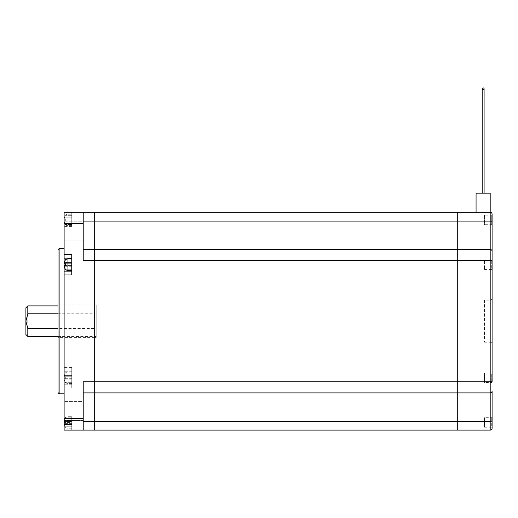 <?xml version="1.0" encoding="UTF-8"?>
<svg xmlns="http://www.w3.org/2000/svg" width="518" height="518" viewBox="0 0 518 518"><rect width="100%" height="100%" fill="white"/><g stroke="black" fill="none" stroke-linecap="round" stroke-linejoin="round"><path stroke-width="0.39" stroke-dasharray="2.59 1.94" d="M96.212 337.425L96.212 304.94L96.212 337.425L94.684 337.425L94.684 304.94L94.684 337.425L57.997 337.425L57.997 304.94L57.997 337.425M96.212 304.94L94.684 304.94L94.684 337.425L94.684 304.94L57.997 304.94M83.217 240.935L64.115 240.935L64.115 221.827L64.115 240.935L64.115 221.827L64.115 240.935L83.217 240.935L83.217 221.827L64.115 221.827L83.217 221.827L83.217 240.935M83.217 420.538L64.115 420.538L64.115 401.431L64.115 420.538L64.115 401.431L64.115 420.538L83.217 420.538L83.217 401.431L64.115 401.431L83.217 401.431L83.217 420.538M64.115 393.79L64.115 248.575L64.115 393.79M64.115 226.431L64.115 219.917L64.115 226.431L71.756 226.431L71.756 219.917L71.756 226.431M71.756 270.377L71.756 258.909L71.756 270.377M65.216 427.039L65.216 427.039A3.82 3.82 0 0 0 67.936 428.179L67.936 416.718L67.936 428.179L71.756 428.179L71.756 416.718L71.756 428.179M65.216 417.851L64.115 421.361L65.313 421.49L65.313 423.4L64.135 423.4L64.115 424.022L65.313 427.039L64.115 424.022L64.135 423.4L65.313 423.4L65.313 421.49L64.115 421.361L65.216 417.851A3.82 3.82 0 0 1 67.936 416.718L71.756 416.718M65.216 382.316L65.216 382.316A3.82 3.82 0 0 0 67.936 383.456L67.936 371.989L67.936 383.456L71.756 383.456L71.756 371.989L71.756 383.456M65.216 373.128L64.115 376.638L65.313 376.767L65.313 378.677L64.135 378.677L64.115 379.299L65.313 382.316L64.115 379.299L64.135 378.677L65.313 378.677L65.313 376.767L64.115 376.638L65.216 373.128A3.82 3.82 0 0 1 67.936 371.989L71.756 371.989M65.216 224.514L65.216 224.514A3.82 3.82 0 0 0 67.936 225.647L67.936 214.187L67.936 225.647L71.756 225.647L71.756 214.187L71.756 225.647M65.216 215.326L64.115 218.836L65.313 218.965L65.313 220.875L64.135 220.875L64.115 221.49L65.313 224.514L64.115 221.49L64.135 220.875L65.313 220.875L65.313 218.965L64.115 218.836L65.216 215.326A3.82 3.82 0 0 1 67.936 214.187L71.756 214.187M71.756 388.053L71.756 367.391L71.756 388.053L64.115 388.053L64.115 430.089L94.684 430.089L94.684 421.27L83.217 421.27L83.217 381.753L83.217 421.27M83.217 392.909L94.684 392.909L94.684 249.456L83.217 249.456L83.217 212.276L83.217 249.456M83.217 221.095L94.684 221.095L94.684 249.456L94.684 212.276L64.115 212.276L64.115 388.053M57.997 250.485L57.997 391.88M83.217 430.089L83.217 381.753L94.684 381.753L94.684 249.456L457.711 249.456L457.711 221.095L490.19 221.095L490.19 249.456L457.711 249.456L457.711 392.909L490.19 392.909A1.91 1.858 180 0 0 492.1 391.051L492.1 420.83L492.1 417.288L491.718 417.67L484.459 417.67L484.459 427.227L484.459 417.67M492.1 214.187A1.91 1.91 0 0 0 490.19 212.276L457.711 212.276L457.711 260.612L83.217 260.612L83.217 212.276M71.756 212.276L64.115 212.276L71.756 212.276L71.756 219.917L64.115 219.917L71.756 219.917L71.756 216.097L64.115 216.097L71.756 216.097L71.756 212.276M64.115 430.089L64.115 415.935L64.115 430.089M71.756 254.312L71.756 271.154L64.115 271.154M71.756 274.974L71.756 271.154M71.756 430.089L71.756 415.935L71.756 422.448L64.115 422.448L71.756 422.448L71.756 426.269L64.115 426.269L71.756 426.269L71.756 430.089M71.756 384.233L64.115 384.233L71.756 384.233M71.756 371.212L64.115 371.212L71.756 371.212M71.756 258.132L64.115 258.132M64.115 266.213L65.313 269.237L71.756 269.237L71.756 265.598L64.135 265.598M64.135 262.542L71.756 262.542L71.756 260.049L65.313 260.049L71.756 260.049L71.756 262.542L64.135 262.542L64.115 263.066L64.135 263.688L71.756 263.688L71.756 262.542L71.756 263.688L65.313 263.688L71.756 263.688L71.756 265.598L65.313 265.598L71.756 265.598L71.756 266.744L64.135 266.744L71.756 266.744L71.756 269.237L65.313 269.237M64.115 263.558L64.115 263.066M65.313 263.688L71.756 263.688L71.756 265.598L65.313 265.598M64.115 421.361L64.115 420.875L64.115 421.361M71.756 421.49L71.756 420.344L71.756 421.49L64.135 421.49L71.756 421.49L65.313 421.49L71.756 421.49L71.756 423.4L64.135 423.4L71.756 423.4L71.756 424.546L71.756 421.49M64.115 424.022L64.115 423.53L64.115 424.022M71.756 427.039L65.313 427.039L71.756 427.039L71.756 424.546L64.135 424.546L71.756 424.546L71.756 427.039M71.756 417.851L65.313 417.851L71.756 417.851L71.756 420.344L64.135 420.344L71.756 420.344L71.756 417.851M64.115 376.638L64.115 376.152L64.115 376.638M71.756 376.767L71.756 375.621L71.756 376.767L64.135 376.767L71.756 376.767L65.313 376.767L71.756 376.767L71.756 378.677L64.135 378.677L71.756 378.677L71.756 379.823L71.756 376.767M64.115 379.299L64.115 378.807L64.115 379.299M71.756 382.316L65.313 382.316L71.756 382.316L71.756 379.823L64.135 379.823L71.756 379.823L71.756 382.316M71.756 373.128L65.313 373.128L71.756 373.128L71.756 375.621L64.135 375.621L71.756 375.621L71.756 373.128M64.115 218.836L64.115 218.343L64.115 218.836M71.756 218.965L71.756 217.819L71.756 218.965L64.135 218.965L71.756 218.965L65.313 218.965L71.756 218.965L71.756 220.875L64.135 220.875L71.756 220.875L71.756 222.021L71.756 218.965M64.115 221.49L64.115 221.005L64.115 221.49M71.756 224.514L65.313 224.514L71.756 224.514L71.756 222.021L64.135 222.021L71.756 222.021L71.756 224.514M71.756 215.326L65.313 215.326L71.756 215.326L71.756 217.819L64.135 217.819L71.756 217.819L71.756 215.326M57.997 305.898L94.684 305.898L94.684 336.467L94.684 305.898L96.212 305.898L96.212 336.467L96.212 305.898M57.997 336.467L96.212 336.467M457.711 212.276L94.684 212.276L94.684 221.095L457.711 221.095L457.711 212.276M492.1 251.314A1.91 1.858 -0 0 0 490.19 249.456L490.19 421.27L457.711 421.27L457.711 381.753L94.684 381.753L94.684 392.909L457.711 392.909L457.711 430.089L490.19 430.089A1.91 1.91 0 0 0 492.1 428.179M94.684 430.089L457.711 430.089L457.711 421.27L94.684 421.27L94.684 430.089M483.139 193.169C484.453 193.169 484.453 193.169 483.139 193.169C484.453 193.169 484.453 193.169 483.139 193.169C484.453 193.169 484.453 193.169 483.139 193.169C484.453 193.169 484.453 193.169 483.139 193.169C484.453 193.169 484.453 193.169 483.139 193.169C484.453 193.169 484.453 193.169 483.139 193.169C484.453 193.169 484.453 193.169 483.139 193.169C484.453 193.169 484.453 193.169 483.139 193.169C481.818 193.169 481.818 193.169 483.139 193.169C481.818 193.169 481.818 193.169 483.139 193.169C481.818 193.169 481.818 193.169 483.139 193.169C481.818 193.169 481.818 193.169 483.139 193.169C481.818 193.169 481.818 193.169 483.139 193.169C481.818 193.169 481.818 193.169 483.139 193.169C481.818 193.169 481.818 193.169 483.139 193.169C481.818 193.169 481.818 193.169 483.139 193.169M483.139 89.646A0.958 0.868 0 0 0 483.139 87.911A0.958 0.868 0 0 0 483.139 89.646A0.958 0.868 0 0 0 483.139 87.911A0.958 0.868 0 0 0 483.139 89.646A0.958 0.868 0 0 0 483.139 87.911A0.958 0.868 0 0 0 483.139 89.646M484.459 300.168L484.459 342.197L484.459 300.168L490.19 300.168A1.91 1.91 0 0 0 492.1 298.251L492.1 344.107L492.1 298.251M484.459 342.197L490.19 342.197A1.91 1.91 0 0 1 492.1 344.107M492.1 225.077L491.718 224.695L484.459 224.695L484.459 215.138L491.718 215.138L491.718 224.695L491.718 215.138L492.1 214.756L492.1 225.077L492.1 214.756M492.1 260.612L457.711 260.612L457.711 381.753L492.1 381.753L492.1 382.88L491.718 382.498L484.459 382.498L484.459 372.947L491.718 372.947L491.718 382.498L491.718 372.947L492.1 372.565L492.1 381.753L492.1 259.486L491.718 259.868L484.459 259.868L484.459 269.418L484.459 259.868M484.459 427.227L491.718 427.227L491.718 417.67L491.718 427.227L492.1 427.609L492.1 420.83A1.91 0.44 180 0 1 490.19 421.27L490.19 430.089M484.459 269.418L491.718 269.418L491.718 259.868L491.718 269.418L492.1 269.8M492.1 382.88L492.1 372.565M484.459 215.138L484.459 224.695M484.459 372.947L484.459 382.498M476.068 212.276L476.068 193.169L490.19 193.169L490.19 221.095A1.91 0.44 0 0 1 492.1 221.536M57.997 313.785L94.684 313.785L94.684 336.467L94.684 328.58L57.997 328.58M27.81 336.467L27.81 305.898M25.9 307.809L25.9 334.557M94.684 313.785L94.684 328.58M59.907 393.79L59.907 248.575M83.217 418.628L64.115 418.628M71.756 367.391L64.115 367.391M64.115 223.737L83.217 223.737M67.936 270.377L67.936 258.909M490.19 300.168L490.19 342.197L490.19 300.168M71.756 415.935L64.115 415.935M484.09 193.169L484.09 88.779M482.18 193.169L482.18 88.779"/><path stroke-width="0.78" d="M64.115 248.575L59.907 248.575A1.91 1.91 0 0 0 57.997 250.485L57.997 391.88A1.91 1.91 0 0 0 59.907 393.79L64.115 393.79M71.756 258.909L67.936 258.909L67.936 270.377L71.756 270.377M67.936 258.909A3.82 3.82 0 0 0 65.216 260.049L65.216 260.049M64.135 262.542L65.313 260.049L64.115 263.066M67.936 270.377A3.82 3.82 0 0 1 65.216 269.237L64.115 265.728L65.313 265.598L65.313 263.688L64.115 263.558M83.217 249.456L94.684 249.456L94.684 392.909L83.217 392.909M83.217 421.27L94.684 421.27L94.684 392.909L94.684 430.089L64.115 430.089L64.115 212.276L94.684 212.276L94.684 221.095L83.217 221.095M492.1 259.486L492.1 214.187A1.91 1.91 0 0 0 490.19 212.276L457.711 212.276L457.711 221.095L94.684 221.095L94.684 212.276L457.711 212.276L457.711 249.456L94.684 249.456L94.684 221.095L94.684 392.909L457.711 392.909L457.711 421.27L490.19 421.27A1.91 0.44 -0 0 0 492.1 420.83L492.1 391.051A1.91 1.858 -0 0 1 490.19 392.909L457.711 392.909L457.711 249.456L490.19 249.456L490.19 221.095L457.711 221.095L457.711 260.612L83.217 260.612L83.217 223.737L64.115 223.737M83.217 212.276L83.217 223.737M64.115 274.974L71.756 274.974L71.756 254.312L64.115 254.312M492.1 428.179A1.91 1.91 0 0 1 490.19 430.089L457.711 430.089L457.711 381.753L83.217 381.753L83.217 430.089M71.756 258.132L64.115 258.132M71.756 271.154L64.115 271.154M65.313 263.688L64.135 263.688L65.313 263.688L65.313 265.598L64.135 265.598L64.115 266.213M65.313 265.598L64.135 265.598M457.711 430.089L94.684 430.089L94.684 421.27L457.711 421.27L457.711 430.089M483.139 89.646A0.958 0.868 0 0 0 483.139 87.911A0.958 0.868 0 0 0 483.139 89.646M492.1 417.288L492.1 427.609M490.19 430.089L490.19 381.753L457.711 381.753L457.711 260.612L490.19 260.612L490.19 249.456A1.91 1.858 180 0 1 492.1 251.314L492.1 381.753L490.19 381.753L490.19 260.612L492.1 260.612M492.1 214.187L492.1 251.314M476.068 212.276L476.068 193.169L490.19 193.169L490.19 221.095A1.91 0.44 180 0 1 492.1 221.536M57.997 328.58L27.81 328.58L27.81 336.467L57.997 336.467M27.81 336.467L25.9 334.557L25.9 307.809L27.81 305.898L57.997 305.898M27.81 305.898L27.81 313.785L25.9 321.179L27.81 328.58M27.81 313.785L57.997 313.785M59.907 248.575L59.907 393.79M64.115 418.628L83.217 418.628M484.09 193.169L484.09 88.779M482.18 193.169L482.18 88.779"/></g></svg>
